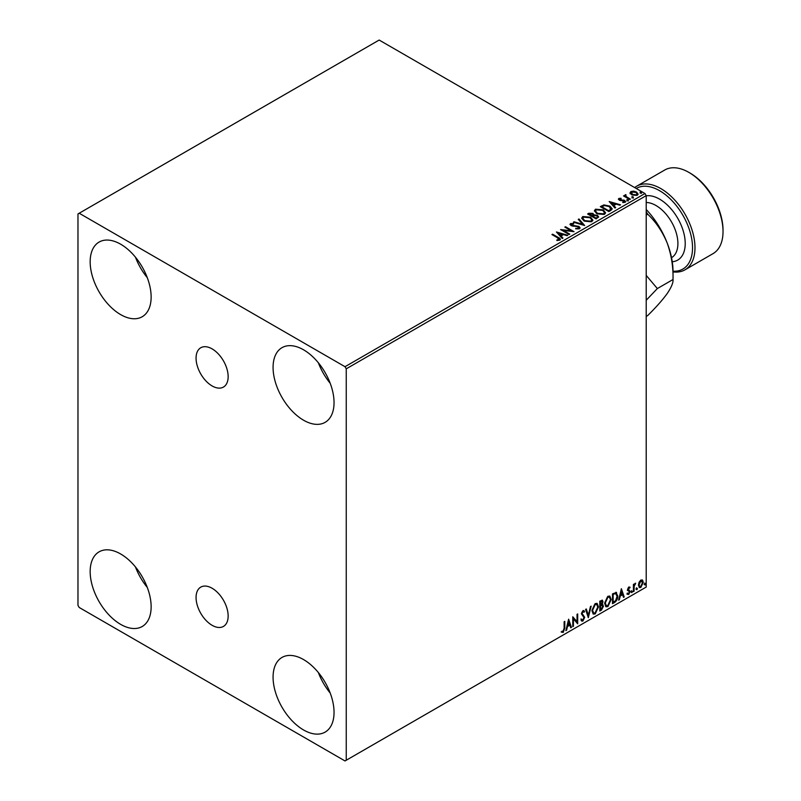 <?xml version="1.0" encoding="UTF-8"?>
<svg xmlns="http://www.w3.org/2000/svg" width="801" height="801" viewBox="0 0 801 801"><rect width="100%" height="100%" fill="white"/><g stroke="black" fill="none" stroke-linecap="round" stroke-linejoin="round"><path stroke-width="1.2" d="M212.105 348.886A22.698 13.106 -120 0 0 200.761 347.754A22.698 13.106 -120 0 0 197.286 365.937A22.698 13.106 -120 0 0 212.105 385.942A22.698 13.106 -120 0 0 223.449 387.063A22.698 13.106 -120 0 0 226.933 368.881A22.698 13.106 -120 0 0 212.105 348.886M212.105 588.244A22.698 13.106 -120 0 0 200.761 587.123A22.698 13.106 -120 0 0 197.286 605.306A22.698 13.106 -120 0 0 212.105 625.301A22.698 13.106 -120 0 0 223.449 626.422A22.698 13.106 -120 0 0 226.933 608.239A22.698 13.106 -120 0 0 212.105 588.244M303.559 729.971A43.114 24.891 60 0 1 275.394 691.984A43.114 24.891 60 0 1 282.002 657.441A43.114 24.891 60 0 1 303.559 659.573A43.114 24.891 60 0 1 331.724 697.561A43.114 24.891 60 0 1 325.116 732.114A43.114 24.891 60 0 1 303.559 729.971M330.202 693.045A43.114 24.891 60 0 1 318.377 672.57M120.651 314.613A43.114 24.891 60 0 1 92.485 276.615A43.114 24.891 60 0 1 99.094 242.072A43.114 24.891 60 0 1 120.651 244.205A43.114 24.891 60 0 1 148.816 282.202A43.114 24.891 60 0 1 142.208 316.745A43.114 24.891 60 0 1 120.651 314.613M147.294 277.677A43.114 24.891 60 0 1 135.469 257.201M303.559 420.215A43.114 24.891 60 0 1 275.394 382.217A43.114 24.891 60 0 1 282.002 347.674A43.114 24.891 60 0 1 303.559 349.807A43.114 24.891 60 0 1 331.724 387.804A43.114 24.891 60 0 1 325.116 422.347A43.114 24.891 60 0 1 303.559 420.215M330.202 383.279A43.114 24.891 60 0 1 318.377 362.803M120.651 624.369A43.114 24.891 60 0 1 92.485 586.382A43.114 24.891 60 0 1 99.094 551.839A43.114 24.891 60 0 1 120.651 553.972A43.114 24.891 60 0 1 148.816 591.959A43.114 24.891 60 0 1 142.208 626.512A43.114 24.891 60 0 1 120.651 624.369M147.294 587.443A43.114 24.891 60 0 1 135.469 566.968M77.977 213.937L77.977 605.366L79.199 607.478L345.021 760.95L346.242 760.249L346.242 368.82L345.021 366.708L79.199 213.236L77.977 213.937M639.068 582.227L640.84 580.014L642.612 580.174L643.253 582.367L640.84 587.463L639.408 587.604L638.437 585.151L639.068 582.227M642.272 579.894L643.253 582.367M633.401 591.639L633.401 584.44L634.062 584.059L634.062 585.12L635.694 583.228L634.162 586.312L634.062 591.258L633.401 591.639M628.855 586.933L630.117 587.233L628.254 589.135L630.117 591.579L628.735 594.462L627.383 594.262L627.754 593.381L628.655 593.621L629.456 591.999L627.604 589.546L628.855 586.933L630.117 587.233L629.276 587.714M629.736 588.074L628.405 587.513L627.774 588.855L628.254 589.135M627.774 588.855L630.117 591.579M627.754 593.381L628.655 593.621M629.306 591.398L627.814 590.537M615.819 592.289L617.751 595.874C617.851 598.657 616.76 600.89 614.487 602.562L612.495 603.704L612.495 593.851L616.56 592.46M602.122 600.109L602.492 601.511L601.691 604.064L603.523 606.087L601.511 610.052L599.809 611.033L599.809 601.181L602.392 600.199L602.983 601.791L602.182 604.344L602.903 604.475M588.314 617.671L585.581 609.391L586.292 608.98L588.365 615.258L590.447 606.577L591.158 606.167L588.314 617.671M573.436 626.262L572.775 626.642L572.775 616.78L577.04 621.666L577.04 614.317L577.701 613.936L577.701 623.799L573.436 618.933L573.436 626.262L572.775 626.072M564.134 628.334L564.134 621.776L564.785 621.396L564.785 628.054L563.223 632.41L561.611 632.199L561.952 631.248L563.223 631.398L564.134 628.334M346.242 760.249L646.207 587.063L646.207 195.634L346.242 368.82M568.62 619.183L571.463 627.393L570.753 627.814L569.871 625.16L567.468 626.542L566.597 630.207L565.876 630.617L568.62 619.183M582.948 610.662L584.59 611.373L584.079 612.274L582.938 611.674L582.077 613.416L584.7 617.341L582.898 621.045L581.796 621.125L580.985 620.004L581.516 619.193L582.858 620.064L584.049 617.701L581.416 613.836L582.948 610.662L583.919 610.602M581.937 619.884L582.858 620.064M584.079 612.274L582.447 611.393L581.586 613.135L582.077 613.416M591.929 610.702L595.163 603.604L597.145 603.423L598.487 606.858L595.223 613.936L593.281 614.097L591.929 610.702M604.625 603.373L607.859 596.274L609.841 596.094L611.183 599.528L607.909 606.607L605.967 606.768L604.625 603.373M621.366 588.735L624.209 596.945L623.488 597.356L622.617 594.702L620.214 596.094L619.343 599.759L618.622 600.169L621.366 588.735M631.318 592.139L631.869 591.008L632.42 591.508L631.869 592.65L630.838 591.859M631.869 591.008L632.42 591.508L631.929 591.228L631.378 592.37M636.354 589.236L636.905 588.104L637.446 588.605L636.905 589.746L635.864 588.955M636.905 588.104L637.446 588.605L636.965 588.324L636.415 589.466M644.565 584.5L645.105 583.358L645.656 583.869L645.105 585L644.074 584.219M645.105 583.358L645.656 583.869L645.165 583.589L644.625 584.72M630.097 193.161L630.838 191.539L633.631 191.119L636.485 192.03L638.127 194.102L637.296 195.274L631.679 194.813L630.027 192.721M625.851 195.304L626.262 196.625L630.397 199.129L629.746 199.509L623.508 195.905L625.08 196.055L625.191 194.803L625.911 194.633L625.711 195.985M623.989 196.185L625.08 196.615L625.191 194.803L625.911 195.204L625.911 194.633M618.462 199.399L618.843 198.468L620.995 198.248L621.145 198.778L619.654 198.888L619.854 199.739L624.77 200.42L625.18 202.263L622.988 202.553L622.788 202.002L624.339 201.862L624.139 200.821L620.405 200.57L619.233 200.13L618.843 198.468L618.402 199.099M619.654 198.888L619.854 200.3L620.585 200.54L620.585 199.97M625.671 201.572L625.18 202.263M622.788 202.573L624.339 202.423L624.139 200.821M610.823 210.433L608.84 211.574L600.309 206.648L603.934 204.906L609.931 206.137L612.214 208.791L610.823 210.433M596.144 218.903L587.614 213.977L588.815 213.276L592.9 213.366L593.911 214.868L597.446 215.359L598.637 216.871L596.144 218.903M593.942 214.648L593.911 215.439L597.446 215.92L597.446 215.359M584.66 225.532L573.386 222.187L574.097 221.777L582.647 224.31L578.252 219.374L578.963 218.963L584.66 225.532M569.771 234.132L569.121 234.503L560.58 229.577L571.213 230.788L564.845 227.114L565.506 226.733L574.047 231.659L563.423 230.458L569.771 234.132M556.865 240.5L558.908 240.21L557.616 237.847L551.939 234.573L552.59 234.192L558.357 237.517C560.169 238.257 560.65 239.139 559.789 240.15L557.186 240.51L556.865 239.94L559.098 239.479M560.37 239.359L559.789 240.15M345.021 366.708L644.985 193.522L379.163 40.05L79.199 213.236M556.425 231.98L567.809 235.264L567.088 235.674L563.473 234.603L561.08 235.985L562.943 238.077L562.222 238.488L556.425 231.98M579.463 228.786L575.679 228.816L578.983 227.674L578.542 228.876L578.282 226.783L571.003 225.612L570.532 223.579L573.626 223.459L573.636 224.06L571.403 224.09L571.624 225.211L578.953 226.413L580.084 227.895L579.463 228.786M569.992 224.38L570.532 223.579L570.532 224.14L573.626 224.03L573.626 223.459M571.403 224.09L571.624 225.772L573.115 226.182L573.115 225.622M584.039 221.006L581.696 218.112L582.758 216.52L590.567 217.191L592.87 220.105L591.779 221.677L584.039 221.006M596.735 213.677L594.392 210.783L595.453 209.191L603.253 209.862L605.556 212.776L604.475 214.348L596.735 213.677M609.171 201.532L620.555 204.816L619.834 205.226L616.219 204.155L613.826 205.537L615.679 207.619L614.968 208.04L609.171 201.532M627.063 200.36L626.893 199.629L628.154 199.729L628.324 200.45L627.063 200.36L626.893 199.629L626.893 200.2L628.154 200.29L628.154 199.729L628.324 200.45M632.099 197.457L631.929 196.726L633.19 196.816L633.351 197.547L632.099 197.457L631.929 196.726L631.929 197.286L633.19 197.386L633.19 196.816L633.351 197.547M640.299 192.711L640.139 191.99L641.401 192.08L641.561 192.811L640.299 192.711L640.139 191.99L640.139 192.55L641.401 192.641L641.401 192.08L641.561 192.811M644.985 193.522L646.207 195.634M552.42 234.853L552.59 234.192M552.59 234.753L560.31 239.629M558.347 240.39L558.347 239.819M556.985 232.62L567.158 235.634M562.602 238.267L561.08 235.985M558.537 233.141L560.48 235.884L562.322 234.262L558.537 233.141L560.48 235.324L562.322 234.262M560.48 235.884L560.48 235.324M561.611 230.167L571.213 231.349L571.213 230.788M565.336 227.394L565.506 226.733M565.506 227.304L573.035 231.639M569.291 234.413L563.423 230.458M578.282 227.344L578.542 228.876L575.779 228.826L575.779 228.265M570.052 224.66L570.532 224.14M571.403 224.65L571.624 225.772L571.403 224.65M573.115 226.182L574.778 226.202L574.778 225.642M574.778 226.202L578.953 226.973L578.953 226.413M578.953 226.973L580.034 228.165M574.027 222.378L574.097 221.777M574.097 222.338L582.647 224.881L582.647 224.31M578.582 219.754L578.963 218.963M578.963 219.524L584.199 225.401M581.716 218.403L582.758 216.52M582.758 217.091L590.567 217.762L590.567 217.191M590.567 217.762L592.84 220.375M582.848 218.603L584.69 221.186L590.878 221.747L591.739 220.135M589.906 217.572L583.659 217.011L582.818 218.303L584.69 220.625L590.878 221.186L591.769 219.844L589.906 217.572M590.878 221.747L590.878 221.186M584.69 221.186L584.69 220.625M588.094 214.257L592.9 213.927L592.9 213.366M592.9 213.927L593.911 215.439M597.446 215.92L598.597 217.141M596.675 218.142L597.526 216.681L596.785 215.729L594.232 215.449L592.75 216.19L595.924 218.583L597.456 216.951M592.209 216.05L593 214.668L592.259 213.747L589.146 214.097L591.879 216.24L592.92 214.928M591.879 216.24L592.209 215.489M589.146 214.097L591.879 215.679M595.924 218.583L596.675 217.582M592.75 216.19L595.924 218.012M594.412 211.074L595.453 209.191M595.453 209.762L603.253 210.433L603.253 209.862M603.253 210.433L605.536 213.046M595.533 211.274L597.386 213.857L603.574 214.418L604.435 212.806M602.602 210.242L596.355 209.682L595.513 210.973L597.386 213.296L603.574 213.857L604.465 212.515L602.602 210.242M603.574 214.418L603.574 213.857M597.386 213.857L597.386 213.296M600.79 206.928L603.934 204.906M603.934 205.467L609.931 206.698L609.931 206.137M609.931 206.698L612.184 209.071M610.863 209.702L609.271 206.518L604.395 205.567L601.841 206.768L608.62 211.254L611.013 208.841M601.841 206.768L608.62 210.693L611.053 209.111M608.62 211.254L608.62 210.693M609.731 202.162L619.904 205.186M615.348 207.809L613.826 205.537M611.283 202.683L613.226 205.436L615.068 203.804L611.283 202.683L613.226 204.866L615.068 203.804M613.226 205.436L613.226 204.866M618.843 199.028L619.964 198.778M620.995 198.768L620.995 198.248M619.654 199.449L619.854 200.3L619.654 199.449M620.585 200.54L623.589 200.55L623.589 199.99M623.589 200.55L624.77 200.991L624.77 200.42M624.77 200.991L625.611 201.842M624.339 202.423L624.139 201.381L624.339 202.423M627.063 200.921L626.893 200.2M628.154 200.29L628.324 201.021M624.159 196.085L624.159 195.524M625.08 196.615L625.191 195.364M625.851 195.875L626.262 196.625M626.262 197.186L629.906 199.409M632.099 198.017L631.929 197.286M633.19 197.386L633.351 198.107M630.097 193.722L630.838 191.539M630.838 192.11L633.631 191.679L633.631 191.119M633.631 191.679L636.485 192.59L636.485 192.03M636.485 192.59L638.087 194.383M631.599 192.55L632.339 194.993L636.525 195.394L637.065 194.243M631.088 193.101L631.599 191.99L632.339 194.433L636.525 194.833L637.115 193.962L635.834 192.41L631.599 191.99M636.525 195.394L636.525 194.833M632.339 194.993L632.339 194.433M640.299 193.281L640.139 192.55M641.401 192.641L641.561 193.371M564.294 621.676L564.294 627.774L562.743 632.129L563.223 632.41M562.743 632.129L561.131 631.919M568.51 619.644L571.463 627.393M567.468 626.542L569.871 625.16M566.988 626.262L566.107 629.926L566.597 630.207M568.67 621.526L568.179 621.246L567.268 625.09L569.591 624.309L568.67 621.526L567.749 625.371M572.775 616.84L577.04 621.666M577.211 614.227L577.211 623.478M572.945 625.981L572.945 618.642L573.436 618.933M581.586 613.135L584.219 617.06L582.417 620.765L582.898 621.045M582.417 620.765L581.566 620.945M581.025 618.913L582.367 619.784M583.659 610.502L584.59 611.373M584.109 611.093L583.709 611.784M583.589 611.994L582.447 611.393L583.589 611.994M585.962 609.171L588.365 615.258M590.517 606.537L588.044 616.86M596.895 603.313L598.487 606.858M598.007 606.577L594.732 613.656L595.223 613.936M594.732 613.656L593.04 613.926M596.535 604.395L594.712 604.314L592.099 610.032L593.431 612.885M597.836 607.238L596.765 604.505L595.193 604.595L592.58 610.312L593.661 613.055L595.193 612.935L597.836 607.238M601.691 604.064L603.523 606.087M603.033 605.806L601.02 609.771L601.511 610.052M601.02 609.771L599.809 610.472M602.382 606.187L601.351 605.015L599.969 605.696L600.46 609.641L602.873 606.467L601.841 605.306L600.46 605.977L600.46 609.641M601.931 605.085L601.351 605.015L601.931 605.085M602.322 602.182L600.65 601.14L601.831 601.901L600.65 601.14L599.969 601.531L600.46 604.965L602.322 602.182L601.14 601.421L600.46 601.811L600.46 604.965M609.591 595.984L611.183 599.528M610.702 599.248L607.428 606.327L607.909 606.607M607.428 606.327L605.736 606.597M609.221 597.065L607.398 596.985L604.785 602.702L606.127 605.556M610.532 599.909L609.461 597.176L607.889 597.266L605.276 602.983L606.357 605.726L607.889 605.606L610.532 599.909M616.309 592.35L617.261 595.584C617.361 598.377 616.269 600.61 613.997 602.282L614.487 602.562M613.997 602.282L612.495 603.143M615.909 593.451L614.988 593.14L612.665 594.202L613.155 602.312L615.619 600.64L617.09 596.244L615.478 593.421L613.155 594.482L613.155 602.312M614.988 593.14L615.669 593.271M621.256 589.196L624.209 596.945M620.214 596.094L622.617 594.702M619.734 595.804L618.853 599.468L619.343 599.759M621.416 591.078L620.925 590.798L620.014 594.632L622.337 593.861L621.416 591.078L620.495 594.913M629.246 587.784L628.405 587.513L629.246 587.784M628.585 589.776L629.416 590.307M629.626 591.298L628.244 594.182L628.735 594.462M628.244 594.182L626.893 593.982M627.273 593.1L628.174 593.341M627.323 590.257L628.605 591.058M631.378 590.727L631.929 591.228M633.571 584.34L634.062 585.12M635.073 583.358L635.383 584.179M633.901 585.03L634.162 586.312M633.671 586.022L634.062 591.258M636.415 587.814L636.965 588.324M642.762 582.087L640.359 587.183L640.84 587.463M640.359 587.183L639.178 587.433M641.581 580.735L640.349 580.615L638.607 584.5L639.578 586.472M642.592 582.758L640.84 580.895L639.088 584.78L639.799 586.662L640.84 586.582L642.592 582.758M641.341 580.545L640.349 580.615M644.625 583.078L645.165 583.589M673.03 271.189A46.558 26.884 -120 0 0 691.814 239.399A46.558 26.884 -120 0 0 659.613 190.708A46.558 26.884 -120 0 0 636.224 188.465M634.682 187.574A48.28 27.875 60 0 1 636.695 186.202A48.28 27.875 60 0 1 660.835 188.595A48.28 27.875 60 0 1 692.384 231.149A48.28 27.875 60 0 1 684.975 269.837A48.28 27.875 60 0 1 673.03 271.889M690.102 173.106L688.88 172.405L690.102 173.106A46.558 26.884 60 0 1 723.023 230.137L723.023 231.539A48.28 27.875 -120 0 0 688.88 172.405L688.88 172.405A48.28 27.875 -120 0 0 664.74 170.012L636.695 186.202M684.975 269.837L713.02 253.647A48.28 27.875 -120 0 0 723.023 231.539M646.207 300.255L657.351 288.56L646.207 275.394M646.207 209.482A62.078 35.845 60 0 1 667.153 242.933A62.078 35.845 60 0 1 673.03 271.669L673.03 279.509C673.331 282.673 671.368 287.379 667.153 293.617C662.437 300.095 655.949 307.414 647.689 315.564L646.207 316.425M646.207 211.764L647.689 214.187C655.879 221.907 662.367 231.489 667.153 242.933C671.338 254.548 673.301 266.743 673.03 279.509L657.351 288.56M647.689 214.187L646.207 215.048M558.357 238.077L558.357 237.517M588.815 213.837L588.815 213.276M601.601 206.458L601.601 205.897M609.331 210.843L609.331 210.283M621.876 200.53L621.876 199.97M628.304 198.478L628.304 197.917M671.538 257.682A31.039 17.922 -120 0 0 676.224 232.791A31.039 17.922 -120 0 0 655.959 205.497A31.039 17.922 -120 0 0 646.207 202.503M646.207 195.794A36.215 20.906 60 0 1 659.613 199.159A36.215 20.906 60 0 1 684.374 235.474A36.215 20.906 60 0 1 672.259 261.737M571.083 224.53L571.083 225.101M591.769 219.844L591.769 220.405M582.818 218.303L582.818 218.863M593 214.668L593 215.229M597.526 216.681L597.526 217.251M604.465 212.515L604.465 213.076M595.513 210.973L595.513 211.534M619.443 199.189L619.443 199.759M624.62 201.462L624.62 202.032M637.115 193.962L637.115 194.533"/></g></svg>
